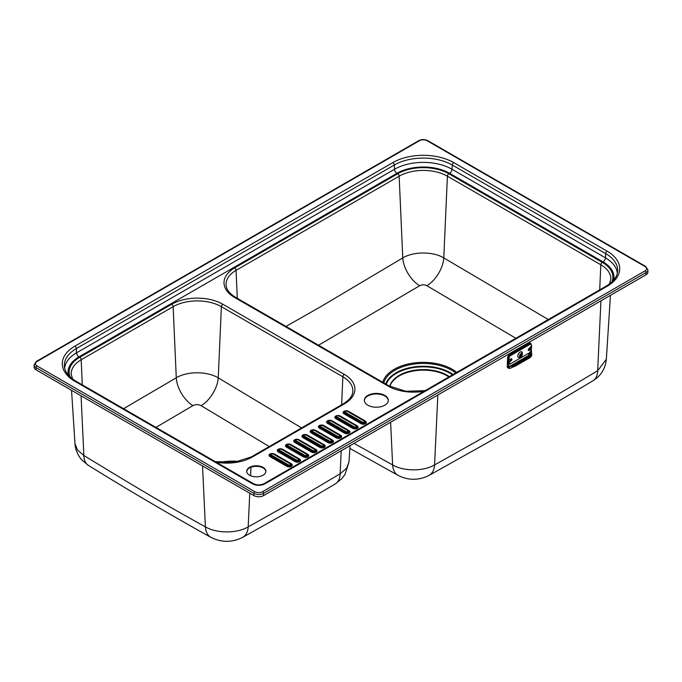 <?xml version="1.0" encoding="UTF-8"?>
<svg xmlns="http://www.w3.org/2000/svg" width="682" height="682" viewBox="0 0 682 682"><rect width="100%" height="100%" fill="white"/><g stroke="black" fill="none" stroke-linecap="round" stroke-linejoin="round"><path stroke-width="1.02" d="M388.297 400.607A11.978 6.914 0 0 0 384.801 395.995A11.978 6.914 0 0 0 371.971 394.443A11.978 6.914 0 0 0 364.358 400.607M265.878 471.577A9.582 5.533 0 0 0 263.082 467.946A9.582 5.533 0 0 0 252.869 466.693A9.582 5.533 0 0 0 246.739 471.577M34.1 364.836L34.1 367.078A6.846 3.956 0 0 0 36.103 369.866L253.883 495.601A6.846 3.956 0 0 0 263.567 495.601L645.897 274.872A6.846 3.956 0 0 0 647.9 272.075L647.9 269.842L645.615 266.415L427.827 140.68C424.792 139.205 421.757 139.205 418.714 140.68L36.385 361.417L34.1 364.836A6.846 3.956 0 0 0 36.103 367.632L253.883 493.367A6.846 3.956 0 0 0 263.567 493.367L645.897 272.63A6.846 3.956 0 0 0 647.9 269.842M367.862 405.21A11.978 6.914 0 0 0 380.914 406.711A11.978 6.914 0 0 0 388.305 400.325A11.978 6.914 0 0 0 384.801 395.432A11.978 6.914 0 0 0 371.75 393.932A11.978 6.914 0 0 0 364.35 400.325A11.978 6.914 0 0 0 367.862 405.21M249.535 475.209A9.582 5.533 0 0 0 259.97 476.403A9.582 5.533 0 0 0 265.886 471.296A9.582 5.533 0 0 0 263.082 467.383A9.582 5.533 0 0 0 252.638 466.181A9.582 5.533 0 0 0 246.722 471.296A9.582 5.533 0 0 0 249.535 475.209M269.245 446.557L201.13 405.679C198.428 404.307 195.708 404.29 192.955 405.62L155.948 427.384M301.563 427.904L218.24 377.854C207.234 371.187 187.499 371.034 176.28 377.794A23.955 13.614 -120.9 0 0 192.955 405.62M74.977 443.667L77.458 450.001L83.852 455.474A24.637 13.776 121.4 0 0 88.421 465.414L82.155 460.29C79.734 458.031 75.352 451.186 74.977 443.667L71.55 390.334M202.545 465.959L205.384 526.854C216.612 533.52 236.739 533.656 248.188 526.871L294.13 501.099L340.139 473.777L346.49 468.363L348.988 462.021L350.037 445.678M515.839 338.281L426.889 285.732C424.477 284.53 422.073 284.53 419.66 285.732L318.554 345.228M424.093 391.246A36.172 20.886 180 0 1 388.015 386.029L234.599 297.454A36.172 20.886 180 0 1 234.599 267.924A2.055 1.185 60 0 1 236.049 270.353L399.149 176.186A34.117 19.701 180 0 1 447.401 176.186L443.786 257.924C433.096 251.377 413.48 251.368 402.764 257.924L321.273 306.363L285.988 326.431M527.928 356.055L529.403 356.413L512.549 366.149L529.403 356.413A2.02 1.1 122.5 0 0 530.903 353.992A2.02 1.1 -57.5 0 1 529.403 356.413L529.027 357.411L515.652 365.126A7.152 4.339 -177.3 0 1 514.919 365.501A7.152 4.339 -177.3 0 1 509.607 366.183L508.627 366.49L508.593 367.223L509.514 366.592L515.942 365.748L510.127 368.314L508.593 367.223M514.202 365.765L515.652 365.126L515.942 365.748L529.317 358.024L529.027 357.411A7.152 4.339 2.7 0 0 531.056 353.796L531.039 351L529.812 352.611L509.974 364.06L509.505 363.438M530.605 349.312L531.108 349.644L531.448 346.362M528.192 350.207A1.159 0.639 122.5 0 0 528.465 350.105L529.437 350.019M530.596 343.234A2.762 1.509 122.5 0 0 529.019 343.199L509.684 354.418A2.728 1.492 122.5 0 0 507.655 357.7L507.246 366.498L508.209 367.095L508.823 363.83L507.86 363.804L508.542 359.917L511.176 358.868A1.159 0.639 -57.5 0 1 511.764 358.817A1.159 0.639 -57.5 0 1 511.875 359.721A1.159 0.639 -57.5 0 1 511.091 360.718L510.605 360.411A1.159 0.639 122.5 0 0 511.449 358.766M510.605 360.411L508.917 361.861M530.605 349.346L529.573 349.934M519.616 355.825A1.441 0.784 122.5 0 0 520.468 356.192A1.441 0.784 122.5 0 0 520.571 356.132A1.441 0.784 -57.5 0 0 521.636 354.35A1.441 0.784 -57.5 0 0 520.954 353.736M520.758 356.805A1.918 1.049 122.5 0 1 519.599 356.072A1.918 1.049 122.5 0 1 521.031 353.685A1.918 1.049 -57.5 0 1 521.167 353.617A1.918 1.049 -57.5 0 1 522.318 354.35A1.918 1.049 -57.5 0 1 520.895 356.737A1.918 1.049 122.5 0 1 520.758 356.805L519.752 357.274A3.154 1.722 122.5 0 0 519.974 357.163M508.405 362.747L509.028 359.636L508.056 359.619L508.542 359.917M531.406 353.225L531.525 350.719L531.048 350.991L531.721 346.533M508.209 367.095A2.702 1.475 122.5 0 0 508.678 368.271A2.702 1.475 122.5 0 0 509.369 368.382M509.607 366.183L508.721 366.081L508.832 363.821L509.872 363.387L509.974 364.06M531.108 349.644L528.951 350.412A1.159 0.639 -57.5 0 1 528.371 350.463A1.159 0.639 -57.5 0 1 528.252 349.559A1.159 0.639 -57.5 0 1 529.036 348.562L531.269 346.243M511.091 360.718L508.891 362.466L508.823 363.83M507.86 363.804L508.346 364.103M531.048 350.991L531.073 350.429M390.624 422.252L392.61 464.902C403.548 471.492 423.616 471.509 434.579 464.919L516.061 419.234L597.671 370.752L606.341 359.226L610.45 295.332M448.909 376.924A33.878 19.556 0 0 0 399.32 375.876A33.878 19.556 0 0 0 389.882 386.396M449.353 376.66A33.878 19.556 0 0 0 399.32 375.322A33.878 19.556 0 0 0 389.746 386.327M510.076 361.784L509.59 361.477M290.566 463.692L273.627 453.914A2.012 1.159 0 0 0 270.78 453.914A2.012 1.159 0 0 0 270.78 455.559L287.719 465.337A2.012 1.159 0 0 0 290.566 465.337A2.012 1.159 0 0 0 290.566 463.692L273.627 453.914L270.481 454.084A2.438 1.407 0 0 0 270.481 456.079L287.42 465.857A2.438 1.407 0 0 0 290.864 465.857A2.438 1.407 0 0 0 290.864 463.862L273.627 453.914A1.023 0.597 -60 0 0 273.115 453.965A1.287 0.742 0 0 0 271.3 453.965A1.287 0.742 0 0 0 271.3 455.013L288.239 464.792A1.287 0.742 0 0 0 290.055 464.792A1.287 0.742 0 0 0 290.055 463.743A1.023 0.597 -60 0 1 290.566 463.692L290.566 463.692M298.793 458.943L281.854 449.165A2.012 1.159 0 0 0 279.006 449.165A2.012 1.159 0 0 0 279.006 450.802L295.945 460.589A2.012 1.159 0 0 0 298.793 460.589A2.012 1.159 0 0 0 298.793 458.943L281.854 449.165L278.708 449.336A2.438 1.407 0 0 0 278.708 451.331L295.647 461.109A2.438 1.407 0 0 0 299.091 461.109A2.438 1.407 0 0 0 299.091 459.114L281.854 449.165A1.023 0.597 -60 0 0 281.342 449.216A1.287 0.742 0 0 0 279.526 449.216A1.287 0.742 0 0 0 279.526 450.265L296.465 460.043A1.287 0.742 0 0 0 298.281 460.043A1.287 0.742 0 0 0 298.281 458.995A1.023 0.597 -60 0 1 298.793 458.943L298.793 458.943M307.019 454.195L290.08 444.417A2.012 1.159 0 0 0 287.241 444.417A2.012 1.159 0 0 0 287.241 446.054L304.172 455.832A2.012 1.159 0 0 0 307.019 455.832A2.012 1.159 0 0 0 307.019 454.195L290.08 444.417L286.934 444.587A2.438 1.407 0 0 0 286.934 446.574L303.874 456.352A2.438 1.407 0 0 0 307.318 456.352A2.438 1.407 0 0 0 307.326 454.365L290.08 444.417A1.023 0.597 -60 0 0 289.569 444.468A1.287 0.742 0 0 0 287.753 444.468A1.287 0.742 0 0 0 287.753 445.517L304.692 455.295A1.287 0.742 0 0 0 306.508 455.295A1.287 0.742 0 0 0 306.508 454.246A1.023 0.597 -60 0 1 307.019 454.195L307.326 454.365A2.438 1.407 0 0 0 307.318 454.365L307.019 454.195M315.246 449.447L298.307 439.66A2.012 1.159 0 0 0 295.468 439.66A2.012 1.159 0 0 0 295.468 441.305L312.407 451.083A2.012 1.159 0 0 0 315.246 451.083A2.012 1.159 0 0 0 315.246 449.447L298.307 439.66L295.161 439.839A2.438 1.407 0 0 0 295.161 441.825L312.1 451.603A2.438 1.407 0 0 0 315.553 451.603A2.438 1.407 0 0 0 315.553 449.617L298.307 439.66A1.023 0.597 -60 0 0 297.795 439.711A1.287 0.742 0 0 0 295.979 439.711A1.287 0.742 0 0 0 295.979 440.76L312.919 450.546A1.287 0.742 0 0 0 314.734 450.546A1.287 0.742 0 0 0 314.734 449.489A1.023 0.597 -60 0 1 315.246 449.447L315.246 449.447M323.473 444.69L306.533 434.911A2.012 1.159 0 0 0 303.695 434.911A2.012 1.159 0 0 0 303.695 436.557L320.634 446.335A2.012 1.159 0 0 0 323.473 446.335A2.012 1.159 0 0 0 323.473 444.69L306.533 434.911L303.388 435.09A2.438 1.407 0 0 0 303.388 437.077L320.327 446.855A2.438 1.407 0 0 0 323.78 446.855A2.438 1.407 0 0 0 323.78 444.869L306.533 434.911A1.023 0.597 -60 0 0 306.022 434.963A1.287 0.742 0 0 0 304.206 434.963A1.287 0.742 0 0 0 304.206 436.011L321.145 445.789A1.287 0.742 0 0 0 322.961 445.789A1.287 0.742 0 0 0 322.961 444.741A1.023 0.597 -60 0 1 323.473 444.69L323.473 444.69M331.699 439.941L314.769 430.163A2.012 1.159 0 0 0 311.921 430.163A2.012 1.159 0 0 0 311.921 431.808L328.86 441.586A2.012 1.159 0 0 0 331.699 441.586A2.012 1.159 0 0 0 331.699 439.941L314.769 430.163L311.623 430.333A2.438 1.407 0 0 0 311.623 432.328L328.553 442.107A2.438 1.407 0 0 0 332.006 442.107A2.438 1.407 0 0 0 332.006 440.12L314.769 430.163A1.023 0.597 -60 0 0 314.249 430.214A1.287 0.742 0 0 0 312.433 430.214A1.287 0.742 0 0 0 312.433 431.263L329.372 441.041A1.287 0.742 0 0 0 331.188 441.041A1.287 0.742 0 0 0 331.188 439.992A1.023 0.597 -60 0 1 331.699 439.941L331.699 439.941M339.934 435.193L322.995 425.415A2.012 1.159 0 0 0 320.148 425.415A2.012 1.159 0 0 0 320.148 427.051L337.087 436.838A2.012 1.159 0 0 0 339.934 436.838A2.012 1.159 0 0 0 339.934 435.193L322.995 425.415L319.849 425.585A2.438 1.407 0 0 0 319.849 427.58L336.789 437.358A2.438 1.407 0 0 0 340.233 437.358A2.438 1.407 0 0 0 340.233 435.363L322.995 425.415A1.023 0.597 -60 0 0 322.475 425.466A1.287 0.742 0 0 0 320.659 425.466A1.287 0.742 0 0 0 320.659 426.514L337.599 436.292A1.287 0.742 0 0 0 339.414 436.292A1.287 0.742 0 0 0 339.414 435.244A1.023 0.597 -60 0 1 339.934 435.193L339.934 435.193M348.161 430.444L331.222 420.666A2.012 1.159 0 0 0 328.374 420.666A2.012 1.159 0 0 0 328.374 422.303L345.314 432.081A2.012 1.159 0 0 0 348.161 432.081A2.012 1.159 0 0 0 348.161 430.444L331.222 420.666L328.076 420.837A2.438 1.407 0 0 0 328.076 422.823L345.015 432.61A2.438 1.407 0 0 0 348.459 432.61A2.438 1.407 0 0 0 348.459 430.615L331.222 420.666A1.023 0.597 -60 0 0 330.702 420.717A1.287 0.742 0 0 0 328.886 420.717A1.287 0.742 0 0 0 328.886 421.766L345.825 431.544A1.287 0.742 0 0 0 347.641 431.544A1.287 0.742 0 0 0 347.641 430.495A1.023 0.597 -60 0 1 348.161 430.444L348.161 430.444M356.388 425.696L339.448 415.909A2.012 1.159 0 0 0 336.601 415.909A2.012 1.159 0 0 0 336.601 417.555L353.54 427.333A2.012 1.159 0 0 0 356.388 427.333A2.012 1.159 0 0 0 356.388 425.696L339.448 415.909L336.303 416.088A2.438 1.407 0 0 0 336.303 418.075L353.242 427.853A2.438 1.407 0 0 0 356.686 427.853A2.438 1.407 0 0 0 356.686 425.866L339.448 415.909A1.023 0.597 -60 0 0 338.937 415.96A1.287 0.742 0 0 0 337.113 415.96A1.287 0.742 0 0 0 337.113 417.017L354.052 426.796A1.287 0.742 0 0 0 355.876 426.796A1.287 0.742 0 0 0 355.876 425.747A1.023 0.597 -60 0 1 356.388 425.696L356.388 425.696M364.614 420.939L347.675 411.161A2.012 1.159 0 0 0 344.828 411.161A2.012 1.159 0 0 0 344.828 412.806L361.767 422.584A2.012 1.159 0 0 0 364.614 422.584A2.012 1.159 0 0 0 364.614 420.939L347.675 411.161L344.529 411.34A2.438 1.407 0 0 0 344.529 413.326L361.469 423.104A2.438 1.407 0 0 0 364.913 423.104A2.438 1.407 0 0 0 364.913 421.118L347.675 411.161A1.023 0.597 -60 0 0 347.164 411.212A1.287 0.742 0 0 0 345.339 411.212A1.287 0.742 0 0 0 345.339 412.26L362.278 422.047A1.287 0.742 0 0 0 364.103 422.047A1.287 0.742 0 0 0 364.103 420.99A1.023 0.597 -60 0 1 364.614 420.939L364.614 420.939M510.358 366.243L528.422 355.808A2.037 1.117 122.5 0 0 529.94 353.361L530.903 353.992L530.937 353.25L531.61 353.216L531.738 353.753C531.96 355.552 531.159 356.976 529.317 358.024M531.738 353.753L530.937 353.25M645.897 274.872L645.897 272.63A1.373 0.793 60 0 0 644.925 270.959A5.473 3.163 0 0 0 644.925 266.483A1.373 0.793 -60 0 1 645.615 266.415M263.567 495.601L263.567 493.367A1.373 0.793 60 0 0 262.596 491.688L644.925 270.959M253.883 495.601L253.883 493.367A1.373 0.793 120 0 1 254.855 491.688A5.473 3.163 0 0 0 262.596 491.688M36.103 369.866L36.103 367.632A1.373 0.793 120 0 1 37.075 365.953L254.855 491.688M644.925 266.483L427.145 140.748A1.373 0.793 -60 0 1 427.827 140.68M427.145 140.748A5.473 3.163 0 0 0 419.404 140.748L37.075 361.486A5.473 3.163 0 0 0 37.075 365.953M264.94 483.828A8.789 5.072 180 0 1 252.511 483.828L74.892 381.281A43.017 24.833 180 0 1 74.892 346.158L392.858 162.589A43.017 24.833 180 0 1 453.692 162.589L607.108 251.164A43.017 24.833 180 0 1 607.108 286.278L264.94 483.828A2.055 1.185 -120 0 0 263.917 483.726C260.456 485.32 256.995 485.32 253.534 483.726L75.924 381.178C68.609 376.762 64.756 371.758 64.372 366.183A40.963 23.648 180 0 1 76.341 348.587L394.307 165.01A40.963 23.648 180 0 1 452.243 165.01L605.659 253.585A40.963 23.648 180 0 1 617.628 271.189C617.244 276.764 613.391 281.76 606.076 286.176L263.917 483.726M252.511 483.828A2.055 1.185 -60 0 1 253.534 483.726M74.892 381.281A2.055 1.185 -60 0 1 75.924 381.178M74.892 346.158A2.055 1.185 60 0 1 76.341 348.587L76.537 352.841L394.494 169.264A40.698 23.495 180 0 1 452.047 169.264L605.463 257.839A40.698 23.495 180 0 1 617.329 273.201M392.858 162.589A2.055 1.185 60 0 1 394.307 165.01L394.494 169.264A3.419 1.978 60 0 0 396.915 173.313A37.28 21.526 180 0 1 449.634 173.313L603.05 261.888A37.28 21.526 180 0 1 613.587 280.191M453.692 162.589A2.055 1.185 120 0 0 452.243 165.01L452.047 169.264A3.419 1.978 120 0 1 449.634 173.313M607.108 251.164A2.055 1.185 120 0 0 605.659 253.585L605.463 257.839A3.419 1.978 120 0 1 603.05 261.888M607.108 286.278A2.055 1.185 -120 0 0 606.076 286.176M64.671 368.203A40.698 23.495 180 0 1 76.537 352.841A3.419 1.978 60 0 0 78.95 356.882L396.915 173.313M68.413 375.185A37.28 21.526 180 0 1 78.95 356.882M70.135 376.967A36.172 20.886 180 0 1 79.734 357.334L171.685 304.249A36.172 20.886 180 0 1 222.843 304.249L344.316 374.384A36.172 20.886 180 0 1 344.316 403.915L252.357 457A36.172 20.886 180 0 1 216.288 462.217M234.599 267.924L397.7 173.765A36.172 20.886 180 0 1 448.85 173.765L602.266 262.34A36.172 20.886 180 0 1 611.865 281.964M286.909 466.394A3.163 1.824 0 0 0 291.385 466.394A3.163 1.824 0 0 0 291.385 463.811L274.445 454.033A3.163 1.824 0 0 0 269.97 454.033A3.163 1.824 0 0 0 269.97 456.616L286.909 466.394A1.023 0.597 120 0 0 287.42 465.857L287.719 465.337A1.023 0.597 120 0 1 288.239 464.792M295.135 461.646A3.163 1.824 0 0 0 299.611 461.646A3.163 1.824 0 0 0 299.611 459.063L282.672 449.285A3.163 1.824 0 0 0 278.196 449.285A3.163 1.824 0 0 0 278.196 451.868L295.135 461.646A1.023 0.597 120 0 0 295.647 461.109L295.945 460.589A1.023 0.597 120 0 1 296.465 460.043M303.362 456.897A3.163 1.824 0 0 0 307.838 456.897A3.163 1.824 0 0 0 307.838 454.314L290.899 444.536A3.163 1.824 0 0 0 286.423 444.536A3.163 1.824 0 0 0 286.423 447.119L303.362 456.897A1.023 0.597 120 0 0 303.874 456.352L304.172 455.832A1.023 0.597 120 0 1 304.692 455.295M311.589 452.149A3.163 1.824 0 0 0 316.064 452.149A3.163 1.824 0 0 0 316.064 449.566L299.125 439.788A3.163 1.824 0 0 0 294.65 439.788A3.163 1.824 0 0 0 294.65 442.371L311.589 452.149A1.023 0.597 120 0 0 312.1 451.603L312.407 451.083A1.023 0.597 120 0 1 312.919 450.546M319.815 447.401A3.163 1.824 0 0 0 324.291 447.401A3.163 1.824 0 0 0 324.291 444.817L307.352 435.039A3.163 1.824 0 0 0 302.876 435.039A3.163 1.824 0 0 0 302.876 437.622L319.815 447.401A1.023 0.597 120 0 0 320.327 446.855L320.634 446.335A1.023 0.597 120 0 1 321.145 445.789M328.042 442.644A3.163 1.824 0 0 0 332.518 442.644A3.163 1.824 0 0 0 332.518 440.069L315.578 430.282A3.163 1.824 0 0 0 311.103 430.282A3.163 1.824 0 0 0 311.103 432.865L328.042 442.644A1.023 0.597 120 0 0 328.553 442.107L328.86 441.586A1.023 0.597 120 0 1 329.372 441.041M336.269 437.895A3.163 1.824 0 0 0 340.744 437.895A3.163 1.824 0 0 0 340.744 435.312L323.805 425.534A3.163 1.824 0 0 0 319.329 425.534A3.163 1.824 0 0 0 319.329 428.117L336.269 437.895A1.023 0.597 120 0 0 336.789 437.358L337.087 436.838A1.023 0.597 120 0 1 337.599 436.292M344.495 433.147A3.163 1.824 0 0 0 348.971 433.147A3.163 1.824 0 0 0 348.971 430.564L332.032 420.785A3.163 1.824 0 0 0 327.556 420.785A3.163 1.824 0 0 0 327.556 423.369L344.495 433.147A1.023 0.597 120 0 0 345.015 432.61L345.314 432.081A1.023 0.597 120 0 1 345.825 431.544M352.73 428.398A3.163 1.824 0 0 0 357.197 428.398A3.163 1.824 0 0 0 357.197 425.815L340.258 416.037A3.163 1.824 0 0 0 335.791 416.037A3.163 1.824 0 0 0 335.791 418.62L352.73 428.398A1.023 0.597 120 0 0 353.242 427.853L353.54 427.333A1.023 0.597 120 0 1 354.052 426.796M360.957 423.65A3.163 1.824 0 0 0 365.424 423.65A3.163 1.824 0 0 0 365.424 421.067L348.485 411.289A3.163 1.824 0 0 0 344.018 411.289A3.163 1.824 0 0 0 344.018 413.872L360.957 423.65A1.023 0.597 120 0 0 361.469 423.104L361.767 422.584A1.023 0.597 120 0 1 362.278 422.047M344.316 403.915A2.055 1.185 -120 0 0 343.285 403.812L251.334 456.897L234.531 462.243L215.231 461.603M252.357 457A2.055 1.185 -120 0 0 251.334 456.897M72.573 378.987L71.218 374.427A34.117 19.701 180 0 1 81.184 359.764L173.134 306.678A34.117 19.701 180 0 1 221.386 306.678L342.867 376.805A34.117 19.701 180 0 1 352.833 391.468C352.543 396.012 349.363 400.129 343.285 403.812M79.734 357.334A2.055 1.185 60 0 1 81.184 359.764L82.292 384.861M171.685 304.249A2.055 1.185 60 0 1 173.134 306.678L176.28 377.794L123.587 408.697M222.843 304.249A2.055 1.185 120 0 0 221.386 306.678L218.24 377.854A23.955 13.435 -58.5 0 1 201.13 405.679M344.316 374.384A2.055 1.185 120 0 0 342.867 376.805L341.631 404.767M219.843 462.336A41.056 23.708 180 0 1 239.254 461.416M224.634 462.703A39.991 23.086 180 0 1 234.574 462.234M81.073 395.833L83.852 455.474C136.144 487.374 164.123 504.083 205.384 526.854A24.637 14.552 119 0 0 210.849 537.314L210.849 537.314C221.445 542.642 232.05 542.65 242.656 537.365L289.049 511.338L335.493 483.768A24.637 13.845 58.8 0 0 340.139 473.777L341.213 450.776M250.967 467.264L250.575 475.729M249.757 493.222L248.188 526.871A24.637 14.603 61.2 0 1 242.656 537.365M397.7 173.765A2.055 1.185 60 0 1 399.149 176.186L402.764 257.924A23.955 13.512 -121.2 0 0 419.66 285.732M448.85 173.765A2.055 1.185 120 0 0 447.401 176.186L600.816 264.761A34.117 19.701 180 0 1 610.782 279.424L609.427 283.985M602.266 262.34A2.055 1.185 120 0 0 600.816 264.761L599.708 289.859M388.015 386.029A2.055 1.185 -60 0 1 389.047 385.927L405.85 391.272L425.15 390.633M234.599 297.454A2.055 1.185 -60 0 1 235.631 297.352C229.561 293.669 226.373 289.552 226.083 285.008A34.117 19.701 180 0 1 236.049 270.353L237.293 298.315M548.311 319.534L443.786 257.924A23.955 13.512 -58.8 0 1 426.889 285.732M529.957 352.773L530.016 351.716M530.119 349.627L530.221 347.402M520.051 356.277A2.711 1.483 122.5 0 0 521.542 353.932M522.318 354.35L522.327 353.25A3.154 1.722 122.5 0 0 520.213 352.159A3.154 1.722 122.5 0 0 517.868 355.816A3.154 1.722 122.5 0 0 519.752 357.274M522.327 353.677A3.248 1.773 122.5 0 0 520.187 352.057A3.248 1.773 122.5 0 0 517.766 355.97A3.248 1.773 122.5 0 0 519.948 357.223A3.248 1.773 122.5 0 0 520.144 357.095M531.244 346.814L531.321 345.177A2.029 1.108 122.5 0 0 529.957 344.401L510.605 355.578A2.029 1.108 122.5 0 0 509.096 358.016L509.019 359.644M509.659 354.376A2.762 1.509 122.5 0 0 507.613 357.692L508.133 357.99L508.056 359.619M507.613 357.692L507.246 366.498A2.728 1.492 122.5 0 0 507.723 367.692L508.678 368.271M507.195 366.498A2.762 1.509 122.5 0 0 507.902 367.803M354.009 443.385L392.61 464.902A24.637 14.561 118.9 0 0 398.092 475.371C408.399 480.554 418.714 480.571 429.038 475.414L429.038 475.414A24.637 14.603 61.2 0 0 434.579 464.919L437.835 394.989M600.927 300.83L597.671 370.752A24.637 13.836 58.8 0 1 593.033 380.735L593.033 380.735C600.995 375.748 605.428 368.578 606.341 359.226M531.321 345.177L530.886 343.43A2.711 1.483 122.5 0 0 529.513 343.549L510.153 354.725A2.711 1.483 122.5 0 0 508.133 357.99L509.096 358.016M529.957 344.401L529.044 343.242L509.684 354.418L510.605 355.578M529.019 343.199L529.044 343.242A2.728 1.492 122.5 0 1 530.426 343.123A2.728 1.492 122.5 0 1 530.63 343.31M398.092 475.371L349.866 448.415M452.507 374.844A37.808 21.824 0 0 0 396.54 373.25A37.808 21.824 0 0 0 386.234 384.307M453.112 374.495A38.363 22.148 0 0 0 396.148 372.747A38.363 22.148 0 0 0 385.688 383.992M383.787 382.892A39.991 23.086 180 0 1 394.997 370.207A39.991 23.086 180 0 1 455.687 373.003M382.738 382.287A41.056 23.708 180 0 1 394.239 369.294A41.056 23.708 180 0 1 456.795 372.363M509.556 363.404L509.991 363.685M510.579 361.017L510.102 360.71M528.951 350.412L528.465 350.105M528.976 349.806L529.462 350.113M291.385 463.811A1.023 0.597 -60 0 1 290.864 463.862L290.864 463.862M269.97 456.616A1.023 0.597 120 0 0 270.481 456.079L270.78 455.559A1.023 0.597 120 0 1 271.3 455.013M274.445 454.033A1.023 0.597 -60 0 1 273.934 454.084M290.055 463.743L273.115 453.965M299.611 459.063A1.023 0.597 -60 0 1 299.091 459.114L299.091 459.114M278.196 451.868A1.023 0.597 120 0 0 278.708 451.331L279.006 450.802A1.023 0.597 120 0 1 279.526 450.265M282.672 449.285A1.023 0.597 -60 0 1 282.16 449.336M298.281 458.995L281.342 449.216M307.838 454.314A1.023 0.597 -60 0 1 307.318 454.365L307.318 454.365M286.423 447.119A1.023 0.597 120 0 0 286.934 446.574L287.241 446.054A1.023 0.597 120 0 1 287.753 445.517M290.899 444.536A1.023 0.597 -60 0 1 290.387 444.587M306.508 454.246L289.569 444.468M316.064 449.566A1.023 0.597 -60 0 1 315.553 449.617L315.553 449.617M294.65 442.371A1.023 0.597 120 0 0 295.161 441.825L295.468 441.305A1.023 0.597 120 0 1 295.979 440.76M299.125 439.788A1.023 0.597 -60 0 1 298.614 439.839M314.734 449.489L297.795 439.711M324.291 444.817A1.023 0.597 -60 0 1 323.78 444.869L323.78 444.869M302.876 437.622A1.023 0.597 120 0 0 303.388 437.077L303.695 436.557A1.023 0.597 120 0 1 304.206 436.011M307.352 435.039A1.023 0.597 -60 0 1 306.84 435.09M322.961 444.741L306.022 434.963M332.518 440.069A1.023 0.597 -60 0 1 332.006 440.12L332.006 440.12M311.103 432.865A1.023 0.597 120 0 0 311.623 432.328L311.921 431.808A1.023 0.597 120 0 1 312.433 431.263M315.578 430.282A1.023 0.597 -60 0 1 315.067 430.333M331.188 439.992L314.249 430.214M340.744 435.312A1.023 0.597 -60 0 1 340.233 435.363L340.233 435.363M319.329 428.117A1.023 0.597 120 0 0 319.849 427.58L320.148 427.051A1.023 0.597 120 0 1 320.659 426.514M323.805 425.534A1.023 0.597 -60 0 1 323.294 425.585M339.414 435.244L322.475 425.466M348.971 430.564A1.023 0.597 -60 0 1 348.459 430.615L348.459 430.615M327.556 423.369A1.023 0.597 120 0 0 328.076 422.823L328.374 422.303A1.023 0.597 120 0 1 328.886 421.766M332.032 420.785A1.023 0.597 -60 0 1 331.52 420.837M347.641 430.495L330.702 420.717M357.197 425.815A1.023 0.597 -60 0 1 356.686 425.866L356.686 425.866M335.791 418.62A1.023 0.597 120 0 0 336.303 418.075L336.601 417.555A1.023 0.597 120 0 1 337.113 417.017M340.258 416.037A1.023 0.597 -60 0 1 339.747 416.088M355.876 425.747L338.937 415.96M365.424 421.067A1.023 0.597 -60 0 1 364.913 421.118L364.913 421.118M344.018 413.872A1.023 0.597 120 0 0 344.529 413.326L344.828 412.806A1.023 0.597 120 0 1 345.339 412.26M348.485 411.289A1.023 0.597 -60 0 1 347.973 411.34M364.103 420.99L347.164 411.212M37.075 361.486A1.373 0.793 -120 0 0 36.385 361.417M419.404 140.748A1.373 0.793 -120 0 0 418.714 140.68M88.421 465.414C129.213 490.665 170.023 514.629 210.849 537.314M348.988 462.021L344.981 474.467L341.691 478.755L335.493 483.768M389.047 385.927L235.631 297.352M509.966 366.217L528.064 355.765L529.769 352.628M529.905 349.747L529.999 347.692M519.607 356.584L521.636 353.208M531.252 350.719L531.304 349.525M531.448 346.533L531.517 344.904M530.886 343.43L530.426 343.123M429.038 475.414L510.98 429.481L593.033 380.735M529.317 349.772L529.803 350.079"/></g></svg>
